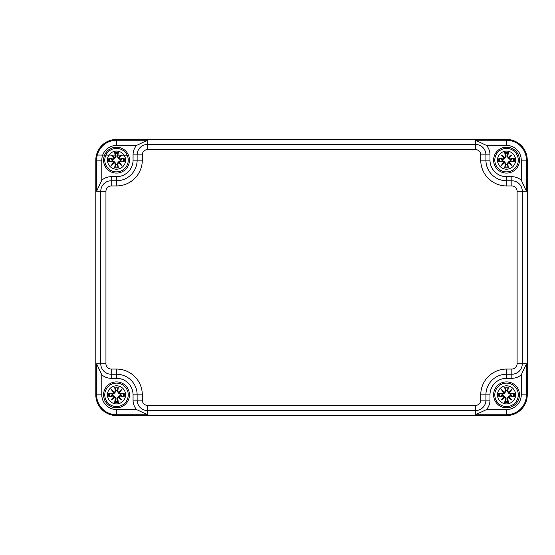 <?xml version="1.0" encoding="UTF-8"?>
<svg xmlns="http://www.w3.org/2000/svg" width="555" height="555" viewBox="0 0 555 555"><rect width="100%" height="100%" fill="white"/><g stroke="black" fill="none" stroke-linecap="round" stroke-linejoin="round"><path stroke-width="0.83" d="M116.508 139.437L506.542 139.437A20.708 20.708 0 0 1 527.25 160.145L527.25 394.855A20.708 20.708 0 0 1 506.542 415.563L116.508 415.563A20.708 20.708 0 0 1 95.8 394.855L95.8 160.145A20.708 20.708 0 0 1 116.508 139.437A20.708 20.708 0 0 0 95.8 160.145L95.8 394.855A20.708 20.708 0 0 0 116.508 415.563L506.542 415.563A20.708 20.708 0 0 0 527.25 394.855L527.25 160.145A20.708 20.708 0 0 0 506.542 139.437L116.508 139.437L116.508 140.249A19.897 19.897 0 0 0 96.619 160.145L96.619 191.211L105.95 191.211A5.266 5.266 0 0 1 111.215 185.946L116.508 185.946A25.801 25.801 0 0 0 142.309 160.145L142.309 154.852A5.266 5.266 0 0 1 147.575 149.586L475.475 149.586A5.266 5.266 0 0 1 480.741 154.852L485.916 154.852A10.441 10.441 0 0 0 475.475 144.411L475.475 149.586M101.794 180.174L101.794 160.145A14.721 14.721 0 0 1 116.508 145.431L116.508 140.249L147.575 140.249L136.537 145.431A14.513 14.513 0 0 0 133.061 154.852L133.061 160.145A16.553 16.553 0 0 1 116.508 176.698L111.215 176.698A14.513 14.513 0 0 0 101.794 180.174L96.619 191.211M129.454 160.145A12.945 12.945 0 0 1 110.036 171.356A12.945 12.945 0 0 1 110.036 148.934A12.945 12.945 0 0 1 129.454 160.145M136.537 409.569L116.508 409.569A14.721 14.721 0 0 1 101.794 394.855L96.619 394.855L96.619 363.789L101.794 374.826A14.513 14.513 0 0 0 111.215 378.302L116.508 378.302A16.553 16.553 0 0 1 133.061 394.855L133.061 400.148A14.513 14.513 0 0 0 136.537 409.569L147.575 414.752L147.575 405.414A5.266 5.266 0 0 1 142.309 400.148L142.309 394.855A25.801 25.801 0 0 0 116.508 369.054L111.215 369.054A5.266 5.266 0 0 1 105.95 363.789L105.95 191.211M129.454 394.855A12.945 12.945 0 0 1 110.036 406.066A12.945 12.945 0 0 1 110.036 383.644A12.945 12.945 0 0 1 129.454 394.855M486.513 145.431L506.542 145.431A14.721 14.721 0 0 1 521.256 160.145L526.438 160.145L526.438 191.211L521.256 180.174A14.513 14.513 0 0 0 511.835 176.698L506.542 176.698A16.553 16.553 0 0 1 489.989 160.145L489.989 154.852A14.513 14.513 0 0 0 486.513 145.431L475.475 140.249L475.475 144.411L147.575 144.411L147.575 149.586M519.487 160.145A12.945 12.945 0 0 1 500.069 171.356A12.945 12.945 0 0 1 500.069 148.934A12.945 12.945 0 0 1 519.487 160.145M521.256 374.826L521.256 394.855A14.721 14.721 0 0 1 506.542 409.569L506.542 414.752L475.475 414.752L486.513 409.569A14.513 14.513 0 0 0 489.989 400.148L489.989 394.855A16.553 16.553 0 0 1 506.542 378.302L511.835 378.302A14.513 14.513 0 0 0 521.256 374.826L526.438 363.789L517.1 363.789A5.266 5.266 0 0 1 511.835 369.054L506.542 369.054A25.801 25.801 0 0 0 480.741 394.855L480.741 400.148A5.266 5.266 0 0 1 475.475 405.414L147.575 405.414M519.487 394.855A12.945 12.945 0 0 1 500.069 406.066A12.945 12.945 0 0 1 500.069 383.644A12.945 12.945 0 0 1 519.487 394.855M115.267 391.102L115.447 391.095A22.221 1.936 -99.8 0 1 114.934 387.688L114.691 387.244A22.394 1.949 80.2 0 0 115.267 391.102L114.462 392.343L116.044 390.998L114.656 393.002L112.651 394.39L108.898 393.037A22.394 1.949 -170.2 0 1 112.755 393.613L113.997 392.808L112.755 393.613M114.503 392.142A22.221 3.857 -140 0 0 111.437 389.783L114.656 393.002M111.437 389.783A22.221 3.857 50 0 0 113.796 392.85M113.997 392.808L113.99 392.808A22.054 3.829 -130 0 1 112.332 390.678A22.054 3.829 40 0 1 114.462 392.336L113.997 392.808M114.934 387.688L116.044 390.998M117.75 391.102L118.555 392.343L117.75 391.102A22.394 1.949 -80.2 0 0 118.326 387.244L117.036 390.713A4.176 4.176 0 0 0 115.981 390.713M120.269 393.613L120.373 394.39L124.119 393.037A22.394 1.949 170.2 0 0 120.269 393.613L118.555 392.343A22.054 3.829 -40 0 1 120.685 390.678L121.58 389.783A22.221 3.857 140 0 0 118.513 392.142M119.221 392.85A22.221 3.857 -50 0 0 121.58 389.783M120.373 394.39L118.368 393.002L120.685 390.678A22.054 3.829 130 0 1 119.027 392.808L120.269 393.793A22.221 1.936 -9.8 0 1 123.675 393.28M108.898 396.672A22.394 1.949 -9.8 0 0 112.755 396.097L112.651 395.32L108.898 396.672A7.825 7.825 0 0 1 108.898 393.037M112.755 396.097L113.997 396.901L112.755 395.916A22.221 1.936 170.2 0 1 109.342 396.43M113.796 396.86A22.221 3.857 130 0 0 111.437 399.926L114.656 396.707L116.044 398.712L114.691 402.465A22.394 1.949 99.8 0 1 115.267 398.608L114.462 397.366L115.267 398.608M111.437 399.926A22.221 3.857 -40 0 0 114.503 397.567M114.462 397.366L114.462 397.373A22.054 3.829 140 0 1 112.332 399.031A22.054 3.829 -50 0 1 113.99 396.901L114.462 397.366M112.651 395.32L114.656 396.707M112.367 395.382A4.176 4.176 0 0 1 112.367 394.327M117.75 398.608L118.555 397.366L116.973 398.712L118.326 402.465A22.394 1.949 -99.8 0 0 117.75 398.608L117.577 398.608A22.221 1.936 80.2 0 1 118.083 402.021M118.513 397.567A22.221 3.857 40 0 0 121.58 399.926L118.368 396.707L120.373 395.32L124.119 396.672A22.394 1.949 9.8 0 1 120.269 396.097L119.02 396.901L120.269 396.097M121.58 399.926A22.221 3.857 -130 0 0 119.221 396.86M119.02 396.901L119.027 396.901A22.054 3.829 50 0 1 120.685 399.031A22.054 3.829 -140 0 1 118.555 397.373L119.02 396.901M116.973 398.712L118.368 396.707M117.036 398.996A4.176 4.176 0 0 1 115.981 398.996M124.119 393.037A7.825 7.825 0 0 1 124.119 396.672M120.65 394.327A4.176 4.176 0 0 1 120.65 395.382M116.508 385.794A9.06 9.06 0 0 1 124.355 399.385A9.06 9.06 0 0 1 108.662 399.385A9.06 9.06 0 0 1 116.508 385.794M116.508 383.116A11.738 11.738 0 0 0 106.345 400.724A11.738 11.738 0 0 0 126.672 400.724A11.738 11.738 0 0 0 116.508 383.116M118.368 393.002L117.036 390.713M505.3 391.102L505.473 391.095A22.221 1.936 -99.8 0 1 504.967 387.688L504.724 387.244A22.394 1.949 80.2 0 0 505.3 391.102L504.495 392.343L506.077 390.998L504.689 393.002L502.677 394.39L498.931 393.037A22.394 1.949 -170.2 0 1 502.781 393.613L504.03 392.808L502.781 393.613M504.537 392.142A22.221 3.857 -140 0 0 501.47 389.783L504.689 393.002M501.47 389.783A22.221 3.857 50 0 0 503.829 392.85M504.967 387.688L506.077 390.998M504.023 392.808A22.054 3.829 -130 0 1 502.365 390.678A22.054 3.829 40 0 1 504.495 392.336L504.03 392.808M507.783 391.102L508.588 392.343L507.783 391.102A22.394 1.949 -80.2 0 0 508.359 387.244L507.069 390.713A4.176 4.176 0 0 0 506.014 390.713M510.295 393.613L510.399 394.39L514.152 393.037A22.394 1.949 170.2 0 0 510.295 393.613L508.588 392.343A22.054 3.829 -40 0 1 510.718 390.678L511.613 389.783A22.221 3.857 140 0 0 508.546 392.142M509.254 392.85A22.221 3.857 -50 0 0 511.613 389.783M509.053 392.808L510.295 393.793A22.221 1.936 -9.8 0 1 513.708 393.28M509.06 392.808A22.054 3.829 130 0 0 510.718 390.678L508.394 393.002L507.069 390.713M510.399 394.39L508.394 393.002M498.931 396.672A22.394 1.949 -9.8 0 0 502.781 396.097L502.677 395.32L498.931 396.672A7.825 7.825 0 0 1 498.931 393.037M502.781 396.097L504.03 396.901L502.781 395.916A22.221 1.936 170.2 0 1 499.375 396.43M503.829 396.86A22.221 3.857 130 0 0 501.47 399.926L504.689 396.707L506.077 398.712L504.724 402.465A22.394 1.949 99.8 0 1 505.3 398.608L504.495 397.366L505.3 398.608M501.47 399.926A22.221 3.857 -40 0 0 504.537 397.567M504.03 396.901L504.495 397.373A22.054 3.829 140 0 1 502.365 399.031A22.054 3.829 -50 0 1 504.023 396.901M502.677 395.32L504.689 396.707M502.4 395.382A4.176 4.176 0 0 1 502.4 394.327M507.783 398.608L508.588 397.366L507.006 398.712L508.359 402.465A22.394 1.949 -99.8 0 0 507.783 398.608L507.603 398.608A22.221 1.936 80.2 0 1 508.116 402.021M508.546 397.567A22.221 3.857 40 0 0 511.613 399.926L508.394 396.707L510.399 395.32L514.152 396.672A22.394 1.949 9.8 0 1 510.295 396.097L509.053 396.901L510.295 396.097M511.613 399.926A22.221 3.857 -130 0 0 509.254 396.86M509.06 396.901A22.054 3.829 50 0 1 510.718 399.031A22.054 3.829 -140 0 1 508.588 397.373L509.053 396.901M507.006 398.712L508.394 396.707M507.069 398.996A4.176 4.176 0 0 1 506.014 398.996M514.152 393.037A7.825 7.825 0 0 1 514.152 396.672M510.683 394.327A4.176 4.176 0 0 1 510.683 395.382M506.542 385.794A9.06 9.06 0 0 1 514.388 399.385A9.06 9.06 0 0 1 498.695 399.385A9.06 9.06 0 0 1 506.542 385.794M506.542 383.116A11.738 11.738 0 0 0 496.378 400.724A11.738 11.738 0 0 0 516.705 400.724A11.738 11.738 0 0 0 506.542 383.116M115.267 156.392L115.447 156.392A22.221 1.936 -99.8 0 1 114.934 152.979L114.691 152.535A22.394 1.949 80.2 0 0 115.267 156.392L114.462 157.634L116.044 156.288L114.656 158.293L112.651 159.68L108.898 158.328A22.394 1.949 -170.2 0 1 112.755 158.903L113.997 158.099L112.755 158.903M114.503 157.433A22.221 3.857 -140 0 0 111.437 155.074L114.656 158.293M111.437 155.074A22.221 3.857 50 0 0 113.796 158.14M113.997 158.099L113.99 158.099A22.054 3.829 -130 0 1 112.332 155.969A22.054 3.829 40 0 1 114.462 157.627L113.997 158.099M114.934 152.979L116.044 156.288M117.75 156.392L118.555 157.634L117.75 156.392A22.394 1.949 -80.2 0 0 118.326 152.535L117.036 156.004A4.176 4.176 0 0 0 115.981 156.004M120.269 158.903L120.373 159.68L124.119 158.328A22.394 1.949 170.2 0 0 120.269 158.903L118.555 157.634A22.054 3.829 -40 0 1 120.685 155.969L121.58 155.074A22.221 3.857 140 0 0 118.513 157.433M119.221 158.14A22.221 3.857 -50 0 0 121.58 155.074M120.373 159.68L118.368 158.293L120.685 155.969A22.054 3.829 130 0 1 119.027 158.099L120.269 159.084A22.221 1.936 -9.8 0 1 123.675 158.57M108.898 161.963A22.394 1.949 -9.8 0 0 112.755 161.387L112.651 160.61L108.898 161.963A7.825 7.825 0 0 1 108.898 158.328M112.755 161.387L113.997 162.192L112.755 161.207A22.221 1.936 170.2 0 1 109.342 161.72M113.796 162.15A22.221 3.857 130 0 0 111.437 165.217L114.656 161.998L116.044 164.002L114.691 167.756A22.394 1.949 99.8 0 1 115.267 163.898L114.462 162.657L115.267 163.898M111.437 165.217A22.221 3.857 -40 0 0 114.503 162.858M114.462 162.657L114.462 162.664A22.054 3.829 140 0 1 112.332 164.322A22.054 3.829 -50 0 1 113.99 162.192L114.462 162.657M112.651 160.61L114.656 161.998M112.367 160.672A4.176 4.176 0 0 1 112.367 159.618M117.75 163.898L118.555 162.657L116.973 164.002L118.326 167.756A22.394 1.949 -99.8 0 0 117.75 163.898L117.577 163.905A22.221 1.936 80.2 0 1 118.083 167.312M118.513 162.858A22.221 3.857 40 0 0 121.58 165.217L118.368 161.998L120.373 160.61L124.119 161.963A22.394 1.949 9.8 0 1 120.269 161.387L119.02 162.192L120.269 161.387M121.58 165.217A22.221 3.857 -130 0 0 119.221 162.15M119.02 162.192L119.027 162.192A22.054 3.829 50 0 1 120.685 164.322A22.054 3.829 -140 0 1 118.555 162.664L119.02 162.192M116.973 164.002L118.368 161.998M117.036 164.287A4.176 4.176 0 0 1 115.981 164.287M124.119 158.328A7.825 7.825 0 0 1 124.119 161.963M120.65 159.618A4.176 4.176 0 0 1 120.65 160.672M116.508 151.085A9.06 9.06 0 0 1 124.355 164.675A9.06 9.06 0 0 1 108.662 164.675A9.06 9.06 0 0 1 116.508 151.085M116.508 148.407A11.738 11.738 0 0 0 106.345 166.014A11.738 11.738 0 0 0 126.672 166.014A11.738 11.738 0 0 0 116.508 148.407M118.368 158.293L117.036 156.004M505.3 156.392L505.473 156.392A22.221 1.936 -99.8 0 1 504.967 152.979L504.724 152.535A22.394 1.949 80.2 0 0 505.3 156.392L504.495 157.634L506.077 156.288L504.689 158.293L502.677 159.68L498.931 158.328A22.394 1.949 -170.2 0 1 502.781 158.903L504.03 158.099L502.781 158.903M504.537 157.433A22.221 3.857 -140 0 0 501.47 155.074L504.689 158.293M501.47 155.074A22.221 3.857 50 0 0 503.829 158.14M504.967 152.979L506.077 156.288M504.023 158.099A22.054 3.829 -130 0 1 502.365 155.969A22.054 3.829 40 0 1 504.495 157.627L504.03 158.099M507.783 156.392L508.588 157.634L507.783 156.392A22.394 1.949 -80.2 0 0 508.359 152.535L507.069 156.004A4.176 4.176 0 0 0 506.014 156.004M510.295 158.903L510.399 159.68L514.152 158.328A22.394 1.949 170.2 0 0 510.295 158.903L508.588 157.634A22.054 3.829 -40 0 1 510.718 155.969L511.613 155.074A22.221 3.857 140 0 0 508.546 157.433M509.254 158.14A22.221 3.857 -50 0 0 511.613 155.074M509.053 158.099L510.295 159.084A22.221 1.936 -9.8 0 1 513.708 158.57M509.06 158.099A22.054 3.829 130 0 0 510.718 155.969L508.394 158.293L507.069 156.004M510.399 159.68L508.394 158.293M498.931 161.963A22.394 1.949 -9.8 0 0 502.781 161.387L502.677 160.61L498.931 161.963A7.825 7.825 0 0 1 498.931 158.328M502.781 161.387L504.03 162.192L502.781 161.207A22.221 1.936 170.2 0 1 499.375 161.72M503.829 162.15A22.221 3.857 130 0 0 501.47 165.217L504.689 161.998L506.077 164.002L504.724 167.756A22.394 1.949 99.8 0 1 505.3 163.898L504.495 162.657L505.3 163.898M501.47 165.217A22.221 3.857 -40 0 0 504.537 162.858M504.03 162.192L504.495 162.664A22.054 3.829 140 0 1 502.365 164.322A22.054 3.829 -50 0 1 504.023 162.192M502.677 160.61L504.689 161.998M502.4 160.672A4.176 4.176 0 0 1 502.4 159.618M507.783 163.898L508.588 162.657L507.006 164.002L508.359 167.756A22.394 1.949 -99.8 0 0 507.783 163.898L507.603 163.905A22.221 1.936 80.2 0 1 508.116 167.312M508.546 162.858A22.221 3.857 40 0 0 511.613 165.217L508.394 161.998L510.399 160.61L514.152 161.963A22.394 1.949 9.8 0 1 510.295 161.387L509.053 162.192L510.295 161.387M511.613 165.217A22.221 3.857 -130 0 0 509.254 162.15M509.06 162.192A22.054 3.829 50 0 1 510.718 164.322A22.054 3.829 -140 0 1 508.588 162.664L509.053 162.192M507.006 164.002L508.394 161.998M507.069 164.287A4.176 4.176 0 0 1 506.014 164.287M514.152 158.328A7.825 7.825 0 0 1 514.152 161.963M510.683 159.618A4.176 4.176 0 0 1 510.683 160.672M506.542 151.085A9.06 9.06 0 0 1 514.388 164.675A9.06 9.06 0 0 1 498.695 164.675A9.06 9.06 0 0 1 506.542 151.085M506.542 148.407A11.738 11.738 0 0 0 496.378 166.014A11.738 11.738 0 0 0 516.705 166.014A11.738 11.738 0 0 0 506.542 148.407M101.794 160.145L95.8 160.145M116.508 145.431L136.537 145.431M116.508 409.569L116.508 414.752L147.575 414.752M95.8 394.855L96.619 394.855A19.897 19.897 0 0 0 116.508 414.752L116.508 415.563M101.794 394.855L101.794 374.826M506.542 145.431L506.542 140.249L475.475 140.249M527.25 160.145L526.438 160.145A19.897 19.897 0 0 0 506.542 140.249L506.542 139.437M521.256 160.145L521.256 180.174M521.256 394.855L526.438 394.855L526.438 363.789M506.542 415.563L506.542 414.752A19.897 19.897 0 0 0 526.438 394.855L527.25 394.855M506.542 409.569L486.513 409.569M147.575 140.249L147.575 144.411A10.441 10.441 0 0 0 137.134 154.852L142.309 154.852M133.061 154.852L137.134 154.852L137.134 160.145L142.309 160.145M133.061 160.145L137.134 160.145A20.618 20.618 0 0 1 116.508 180.763L116.508 185.946M116.508 176.698L116.508 180.763L111.215 180.763L111.215 185.946M111.215 176.698L111.215 180.763A10.441 10.441 0 0 0 100.774 191.211L100.774 363.789L105.95 363.789M96.619 363.789L100.774 363.789A10.441 10.441 0 0 0 111.215 374.237L111.215 369.054M111.215 378.302L111.215 374.237L116.508 374.237L116.508 369.054M116.508 378.302L116.508 374.237A20.618 20.618 0 0 1 137.134 394.855L142.309 394.855M133.061 394.855L137.134 394.855L137.134 400.148L142.309 400.148M133.061 400.148L137.134 400.148A10.441 10.441 0 0 0 147.575 410.589L475.475 410.589L475.475 405.414M475.475 414.752L475.475 410.589A10.441 10.441 0 0 0 485.916 400.148L480.741 400.148M489.989 400.148L485.916 400.148L485.916 394.855L480.741 394.855M489.989 394.855L485.916 394.855A20.618 20.618 0 0 1 506.542 374.237L506.542 369.054M506.542 378.302L506.542 374.237L511.835 374.237L511.835 369.054M511.835 378.302L511.835 374.237A10.441 10.441 0 0 0 522.276 363.789L522.276 191.211L517.1 191.211L517.1 363.789M526.438 191.211L522.276 191.211A10.441 10.441 0 0 0 511.835 180.763L511.835 185.946A5.266 5.266 0 0 1 517.1 191.211M511.835 176.698L511.835 180.763L506.542 180.763L506.542 185.946L511.835 185.946M506.542 176.698L506.542 180.763A20.618 20.618 0 0 1 485.916 160.145L480.741 160.145A25.801 25.801 0 0 0 506.542 185.946M480.741 154.852L480.741 160.145M489.989 160.145L485.916 160.145L485.916 154.852L489.989 154.852M109.342 393.28A22.221 1.936 9.8 0 1 112.755 393.793L112.651 394.39M115.031 388.07A6.944 6.944 0 0 1 117.986 388.07M114.691 387.244A7.825 7.825 0 0 1 118.326 387.244M118.083 387.688A22.221 1.936 99.8 0 1 117.577 391.095L116.973 390.998M109.73 396.332A6.944 6.944 0 0 1 109.73 393.377M114.934 402.021A22.221 1.936 -80.2 0 1 115.447 398.608L116.044 398.712M117.986 401.64A6.944 6.944 0 0 1 115.031 401.64M118.326 402.465A7.825 7.825 0 0 1 114.691 402.465M123.675 396.43A22.221 1.936 -170.2 0 1 120.269 395.916L120.373 395.32M123.293 393.377A6.944 6.944 0 0 1 123.293 396.332M499.375 393.28A22.221 1.936 9.8 0 1 502.781 393.793L502.677 394.39M505.064 388.07A6.944 6.944 0 0 1 508.019 388.07M504.724 387.244A7.825 7.825 0 0 1 508.359 387.244M508.116 387.688A22.221 1.936 99.8 0 1 507.603 391.095L507.006 390.998M499.757 396.332A6.944 6.944 0 0 1 499.757 393.377M504.967 402.021A22.221 1.936 -80.2 0 1 505.473 398.608L506.077 398.712M508.019 401.64A6.944 6.944 0 0 1 505.064 401.64M508.359 402.465A7.825 7.825 0 0 1 504.724 402.465M513.708 396.43A22.221 1.936 -170.2 0 1 510.295 395.916L510.399 395.32M513.319 393.377A6.944 6.944 0 0 1 513.319 396.332M109.342 158.57A22.221 1.936 9.8 0 1 112.755 159.084L112.651 159.68M115.031 153.36A6.944 6.944 0 0 1 117.986 153.36M114.691 152.535A7.825 7.825 0 0 1 118.326 152.535M118.083 152.979A22.221 1.936 99.8 0 1 117.577 156.392L116.973 156.288M109.73 161.623A6.944 6.944 0 0 1 109.73 158.668M114.934 167.312A22.221 1.936 -80.2 0 1 115.447 163.905L116.044 164.002M117.986 166.93A6.944 6.944 0 0 1 115.031 166.93M118.326 167.756A7.825 7.825 0 0 1 114.691 167.756M123.675 161.72A22.221 1.936 -170.2 0 1 120.269 161.207L120.373 160.61M123.293 158.668A6.944 6.944 0 0 1 123.293 161.623M499.375 158.57A22.221 1.936 9.8 0 1 502.781 159.084L502.677 159.68M505.064 153.36A6.944 6.944 0 0 1 508.019 153.36M504.724 152.535A7.825 7.825 0 0 1 508.359 152.535M508.116 152.979A22.221 1.936 99.8 0 1 507.603 156.392L507.006 156.288M499.757 161.623A6.944 6.944 0 0 1 499.757 158.668M504.967 167.312A22.221 1.936 -80.2 0 1 505.473 163.905L506.077 164.002M508.019 166.93A6.944 6.944 0 0 1 505.064 166.93M508.359 167.756A7.825 7.825 0 0 1 504.724 167.756M513.708 161.72A22.221 1.936 -170.2 0 1 510.295 161.207L510.399 160.61M513.319 158.668A6.944 6.944 0 0 1 513.319 161.623M128.136 155.164L117.355 155.129M115.253 155.123L96.438 155.053M102.696 155.074L104.597 155.081"/></g></svg>
